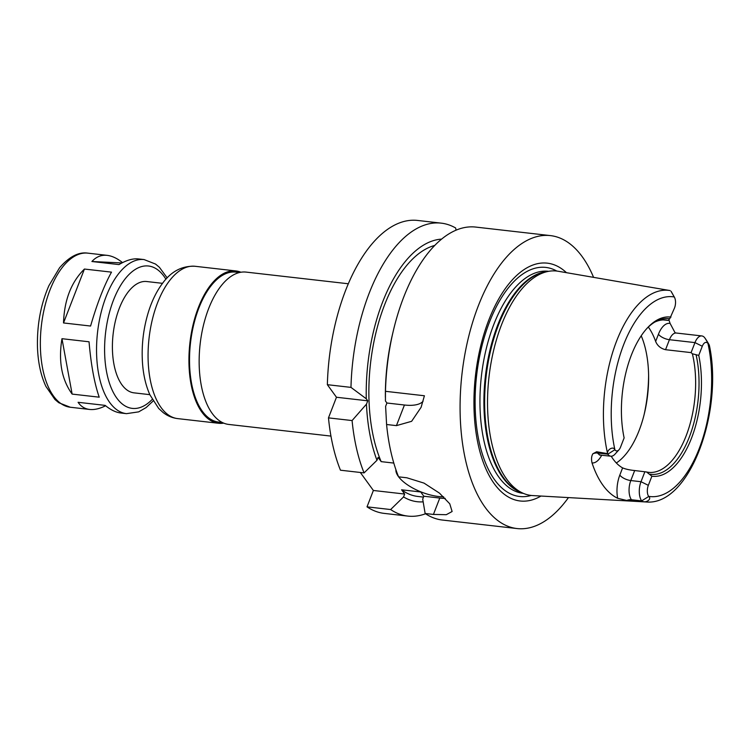 <?xml version="1.0" encoding="UTF-8"?>
<svg xmlns="http://www.w3.org/2000/svg" width="749" height="749" viewBox="0 0 749 749"><rect width="100%" height="100%" fill="white"/><g stroke="black" fill="none" stroke-linecap="round" stroke-linejoin="round"><path stroke-width="1.12" d="M153.133 401.005L146.13 407.568L138.677 411.866L126.487 413.654A77.54 37.974 -83.5 0 1 97.548 332.303A77.54 37.974 -83.5 0 1 144.07 259.566L138.528 258.939C132.835 258.33 126.319 260.221 118.988 264.594L91.912 261.504L121.909 262.946M63.515 322.95C64.283 300.012 71.249 282.045 84.422 269.05L111.498 272.14C103.989 285.781 97.024 303.748 90.592 326.04L63.515 322.95L84.422 269.05M89.047 341.787C91.022 364.866 94.411 383.329 99.214 397.185L72.138 394.096C61.671 379.593 58.282 361.13 61.97 338.698L89.047 341.787M105.618 405.752C99.673 408.729 94.346 409.965 89.618 409.45C84.777 408.87 80.939 406.482 78.083 402.297L105.16 405.387C110.618 409.872 115.88 412.418 120.945 413.027L126.487 413.654M91.912 261.504C96.2 256.785 101.293 254.735 107.201 255.362C112.125 255.952 117.228 258.368 122.536 262.627M72.138 394.096L61.97 338.698M330.946 436.096L228.754 424.44A76.66 37.544 -83.5 0 1 200.142 344.016A76.66 37.544 -83.5 0 1 246.131 272.102L348.332 283.768M222.369 422.52L218.671 422.099A75.48 36.963 -83.5 0 1 190.499 342.911A75.48 36.963 -83.5 0 1 235.785 272.112L239.483 272.533M223.726 423.138A76.66 37.544 -83.5 0 1 218.53 423.269A76.66 37.544 -83.5 0 1 189.928 342.845A76.66 37.544 -83.5 0 1 235.916 270.941A76.66 37.544 -83.5 0 1 240.944 272.243M149.828 394.657L134.034 392.851A56.025 27.432 -83.5 0 1 113.127 334.082A56.025 27.432 -83.5 0 1 146.729 281.53L162.524 283.337M336.47 397.251L367.759 400.827L366.458 404.17L352.086 420.563A147.422 72.194 -83.5 0 0 364.07 472.9L340.458 470.203A147.422 72.194 -83.5 0 1 328.474 417.876L336.47 397.251L327.36 384.686A147.422 72.194 -83.5 0 1 417.624 220.449L441.236 223.146A147.422 72.194 -83.5 0 1 455.664 227.986L456.038 230.196M425.554 513.758A147.422 72.194 -83.5 0 1 407.802 516.089L384.19 513.393A147.422 72.194 -83.5 0 1 367.019 506.848L373.377 490.473L360.325 472.479M663.249 319.917L668.155 320.385L669.756 318.756L674.531 307.951A8.136 3.988 96.5 0 0 674.456 297.306A8.136 3.988 96.5 0 0 674.259 296.969L670.992 291.23A14.034 6.872 -83.5 0 1 671.516 292.054L674.456 297.306M641.219 335.795A76.66 37.544 -83.5 0 1 648.625 377.318A76.66 37.544 -83.5 0 1 644.599 412.605A76.66 37.544 -83.5 0 1 639.112 430.516A76.66 37.544 -83.5 0 1 616.333 462.976M692.376 353.8L691.084 352.61L694.969 342.611A14.034 6.872 -83.5 0 1 701.822 335.936A14.034 6.872 -83.5 0 1 704.865 337.958L705.652 339.1C708.264 343.014 710.801 347.555 708.03 343.548L707.927 343.407A8.136 3.988 96.5 0 0 702.29 346.253L698.742 355.391L692.376 353.8A76.66 37.544 -83.5 0 1 686.121 435.881A76.66 37.544 -83.5 0 1 648.653 472.347A76.66 37.544 -83.5 0 1 646.537 471.982L651.883 476.205L648.334 485.343A8.136 3.988 96.5 0 0 648.606 496.334L648.709 496.475C652.042 499.049 646.2 503.038 642.642 501.549L632.362 501.006L631.444 499.742A14.034 6.872 -83.5 0 1 629.478 494.78A14.034 6.872 -83.5 0 1 630.798 480.549L634.675 470.541L646.537 471.982M634.675 470.541C629.581 470.026 625.565 469.136 622.606 467.882L619.816 475.091A22.882 11.207 96.5 0 0 617.663 498.291L626.773 500.482L632.362 501.006M611.221 456.216A76.66 37.544 96.5 0 0 622.606 467.882M654.701 322.126A76.66 37.544 -83.5 0 1 666.039 320.02A76.66 37.544 -83.5 0 1 668.155 320.385M668.829 319.692A108.352 53.057 -83.5 0 1 670.112 323.437A22.882 11.207 96.5 0 0 658.446 334.241L655.647 341.45A76.66 37.544 96.5 0 0 648.334 327.06M655.647 341.45C657.416 345.757 660.721 348.51 665.543 349.699L669.428 339.7A14.034 6.872 -83.5 0 1 676.281 333.024L675.074 332.715M691.084 352.61L665.543 349.699M646.443 328.961A78.364 38.377 -83.5 0 1 655.937 321.415A78.364 38.377 -83.5 0 1 669.756 318.756M618.983 449.784L614.929 454.231A14.034 6.872 -83.5 0 1 610.819 456.197A14.034 6.872 -83.5 0 1 607.785 454.184L607.505 453.089C607.364 449.466 613.525 445.917 614.835 449.756L614.938 449.887A8.136 3.988 96.5 0 0 618.983 449.784A8.136 3.988 96.5 0 0 620.575 447.05L624.123 437.912A80.134 39.238 -83.5 0 1 647.052 328.277A80.134 39.238 -83.5 0 1 670.982 317.099M614.835 449.756L607.785 454.184L597.571 453.014L596.653 451.75L607.373 453.613M607.505 453.089A106.424 52.112 -83.5 0 1 616.483 341.357A106.424 52.112 -83.5 0 1 670.093 290.565L640.938 285.594M674.971 332.556L670.112 323.437M704.865 337.958L709.322 345.13C723.656 411.21 689.679 506.361 645.975 501.961L532.689 495.576A112.93 55.295 -83.5 0 1 523.017 493.216A112.93 55.295 -83.5 0 1 488.994 376.972A112.93 55.295 -83.5 0 1 548.324 271.381A112.93 55.295 -83.5 0 1 558.277 271.269L641.303 285.594M617.663 498.291A107.472 52.627 -83.5 0 1 592.047 462.957A22.882 11.207 96.5 0 0 601.728 455.158M596.653 451.75L592.899 453.763C591.448 456.075 591.167 459.146 592.047 462.957M642.071 501.474L641.659 500.903A14.034 6.872 -83.5 0 1 641.013 481.71L644.889 471.711M696.186 355.223A78.364 38.377 -83.5 0 1 689.314 437.06A78.364 38.377 -83.5 0 1 650.038 474.192M698.742 355.391A80.134 39.238 -83.5 0 1 691.514 438.146A80.134 39.238 -83.5 0 1 651.883 476.205M352.086 420.563L328.474 417.876M327.36 384.686L350.972 387.383L366.28 398.786L367.759 400.827M386.915 403.009L385.435 400.968L385.473 391.315L424.411 395.762L421.107 407.287L411.622 421.312L396.427 425.629L386.587 424.505L385.613 406.361L386.915 403.009L404.432 405.012A35.381 14.559 -158.8 0 0 423.091 401.221M385.37 397.27L385.37 395.94A132.077 64.676 -83.5 0 1 392.307 335.149L393.122 331.667A147.422 72.194 -83.5 0 1 475.737 227.078L550.44 235.607A147.422 72.194 -83.5 0 1 593.582 277.364M385.473 391.315A147.422 72.194 -83.5 0 1 393.122 331.667M366.28 398.786A132.077 64.676 -83.5 0 1 441.61 239.118M350.972 387.383A147.422 72.194 -83.5 0 1 441.236 223.146M364.07 472.9L376.972 460.298A132.077 64.676 -83.5 0 1 366.458 404.17M433.428 514.432L425.142 513.486L422.698 499.124L423.822 496.231L439.785 498.048L433.428 514.432L446.282 514.694L452.115 511.511L449.756 503.796L439.42 493.095L424.028 483.114L406.866 477.787L398.571 476.841A147.422 72.194 -83.5 0 1 386.587 424.505M568.454 497.589A147.422 72.194 -83.5 0 1 517.007 528.551L442.313 520.031A147.422 72.194 -83.5 0 1 425.142 513.486M517.007 528.551A147.422 72.194 -83.5 0 1 461.993 373.891A147.422 72.194 -83.5 0 1 550.44 235.607M376.972 460.298L378.095 457.396L381.175 461.637A126.787 62.083 -83.5 0 1 376.27 331.348A126.787 62.083 -83.5 0 1 434.766 245.438M423.822 496.231L420.741 491.981L401.586 489.799L404.666 494.04L403.542 496.943L390.632 509.545L367.019 506.848M381.175 461.637L393.815 463.079M423.485 497.102L417.82 496.456A126.787 62.083 -83.5 0 1 401.586 489.799M398.496 476.645A32.432 13.351 21.2 0 1 398.402 476.523A32.432 13.351 21.2 0 1 395.893 469.642M443.633 496.821A32.432 13.351 21.2 0 1 398.646 476.851M373.377 490.473L404.666 494.04M439.785 498.048A35.381 14.559 -158.8 0 0 445.196 498.375M407.802 516.089A147.422 72.194 -83.5 0 1 390.632 509.545M423.157 501.839A132.077 64.676 -83.5 0 1 403.542 496.943M531.191 495.445A115.28 56.456 -83.5 0 1 476.607 375.558A115.28 56.456 -83.5 0 1 556.797 271.054M540.984 496.044A119.69 58.609 -83.5 0 1 475.493 375.436A119.69 58.609 -83.5 0 1 566.469 272.683M648.606 375.361A94.346 46.204 -83.5 0 1 644.14 414.497M218.53 423.269L177.663 418.607A76.66 37.544 -83.5 0 1 149.06 338.183A76.66 37.544 -83.5 0 1 195.049 266.279L235.916 270.941M152.216 399.423A71.651 35.081 -83.5 0 1 108.689 380.698A71.651 35.081 -83.5 0 1 119.306 287.663A71.651 35.081 -83.5 0 1 165.922 279.237M89.618 409.45L70.294 407.241A77.54 37.974 -83.5 0 1 41.354 325.89A77.54 37.974 -83.5 0 1 87.876 253.153L107.201 255.362M674.156 296.819L670.992 291.23M600.67 455.036A14.034 6.872 -83.5 0 1 600.604 455.036A14.034 6.872 -83.5 0 1 597.571 453.014A8.848 6.797 -35.9 0 0 592.899 453.763M645.975 501.961A106.424 52.112 -83.5 0 1 642.642 501.549M614.938 449.887A100.535 49.228 -83.5 0 1 623.692 344.587A100.535 49.228 -83.5 0 1 674.259 296.969M702.29 346.253L694.969 342.611L669.428 339.7A8.848 3.642 21.2 0 1 658.446 334.241M707.927 343.407A100.535 49.228 -83.5 0 1 699.173 448.717A100.535 49.228 -83.5 0 1 648.606 496.334M648.334 485.343L641.013 481.71L630.798 480.549A8.848 3.642 21.2 0 1 619.816 475.091M648.709 496.475L641.659 500.903L631.444 499.742A8.848 6.797 144.1 0 0 626.773 500.482M404.432 405.012L396.427 425.629M523.354 493.366L523.102 493.338A111.751 54.724 -83.5 0 1 481.401 376.11A111.751 54.724 -83.5 0 1 548.437 271.288L548.689 271.316M523.017 493.216L519.787 491.803A111.863 54.78 -83.5 0 1 486.092 376.644A111.863 54.78 -83.5 0 1 544.86 272.037L548.324 271.381M521.491 492.552A111.751 54.724 -83.5 0 1 485.352 376.56A111.751 54.724 -83.5 0 1 546.695 271.69M177.663 418.607C172.261 417.933 167.392 415.882 163.048 412.474L158.694 408.467L149.903 394.826C145.924 385.866 143.471 375.539 142.553 363.855C141.252 345.757 143.331 328.081 148.789 310.835C152.206 300.274 156.691 291.239 162.252 283.702C171.006 271.494 181.941 265.689 195.049 266.279M144.07 259.566L155.539 264.06L159.397 267.29L167.177 277.898M70.294 407.241L58.815 402.747L54.958 399.517L45.923 386.437C40.755 375.399 37.927 362.095 37.45 346.525C37.019 324.523 40.83 304.244 48.891 285.687L59.536 267.824C69.292 256.617 78.739 251.73 87.876 253.153M610.819 456.197L599.406 455.018M701.822 335.936L676.281 333.024"/></g></svg>
